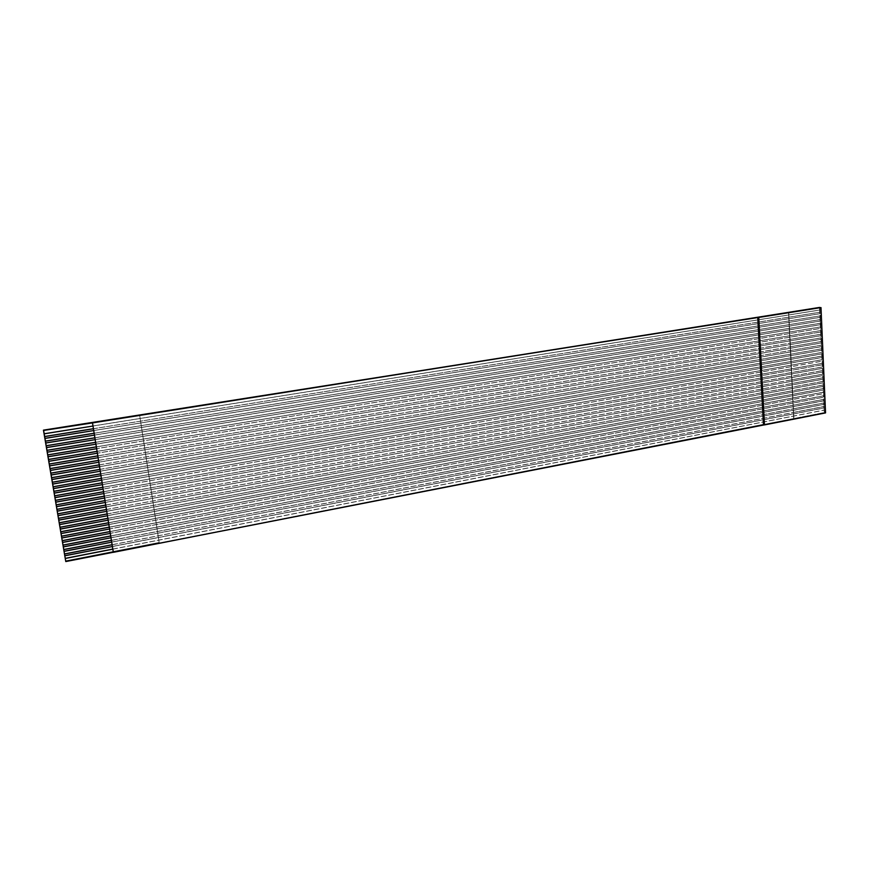<?xml version="1.0" encoding="UTF-8"?>
<svg xmlns="http://www.w3.org/2000/svg" width="869" height="869" viewBox="0 0 869 869"><rect width="100%" height="100%" fill="white"/><g stroke="black" fill="none" stroke-linecap="round" stroke-linejoin="round"><path stroke-width="0.65" stroke-dasharray="4.34 3.26" d="M819.945 307.474L824.507 412.677L819.51 307.43L819.619 310.016L788.889 314.915L788.759 312.308L788.998 317.142L819.717 312.221L819.782 313.687L789.063 318.63L788.998 317.142L789.171 320.867L819.88 315.903L819.934 317.37L789.248 322.345L789.171 320.867L789.356 324.572L820.032 319.575L820.097 321.041L789.421 326.06L789.356 324.572L789.53 328.286L820.195 323.246L820.26 324.713L789.606 329.764L789.53 328.286L789.715 331.991L820.358 326.918L820.412 328.373L789.78 333.468L789.715 331.991L789.888 335.684L820.51 330.578L820.575 332.034L789.964 337.161L789.888 335.684L790.073 339.377L820.673 334.228L820.738 335.695L790.138 340.854L790.073 339.377L790.247 343.07L820.825 337.889L820.89 339.344L790.323 344.548L790.247 343.07L790.432 346.764L820.988 341.539L821.053 342.994L790.497 348.23L790.432 346.764L790.605 350.446L821.151 345.178L821.205 346.644L790.671 351.912L790.605 350.446L790.779 354.118L821.303 348.827L821.368 350.283L790.855 355.584L790.779 354.118L790.964 357.789L821.466 352.466L821.531 353.911L791.029 359.255L790.964 357.789L791.138 361.461L821.618 356.094L821.683 357.55L791.203 362.927L791.138 361.461L791.311 365.121L821.781 359.723L821.846 361.178L791.387 366.588L791.311 365.121L791.496 368.782L821.933 363.351L821.998 364.795L791.561 370.248L791.496 368.782L791.67 372.443L822.096 366.968L822.161 368.413L791.735 373.909L791.67 372.443L791.844 376.092L822.248 370.585L822.313 372.03L791.92 377.559L791.844 376.092L792.017 379.742L822.411 374.191L822.465 375.636L792.093 381.198L792.017 379.742L792.191 383.392L822.563 377.809L822.628 379.242L792.267 384.848L792.191 383.392L792.376 387.031L822.726 381.404L822.78 382.849L792.441 388.486L792.376 387.031L792.55 390.659L822.878 385.01L822.943 386.444L792.615 392.115L792.55 390.659L792.724 394.298L823.03 388.606L823.095 390.04L792.789 395.743L792.724 394.298L792.897 397.915L823.193 392.191L823.247 393.635L792.973 399.371L792.897 397.915L793.071 401.543L823.345 395.786L823.41 397.22L793.147 402.988L793.071 401.543L793.245 405.16L823.497 399.36L823.562 400.794L793.321 406.605L793.245 405.16L793.419 408.778L823.66 402.944L823.714 404.378L793.495 410.222L793.419 408.778L793.603 412.384L823.812 406.518L823.877 407.952L793.669 413.829L793.603 412.384L793.777 415.99L823.964 410.092L824.507 412.677L763.471 424.669L824.507 412.677L819.945 307.474M65.729 561.352L824.073 412.59L793.897 418.51L793.777 415.99L793.897 418.51L65.729 561.352M159.157 542.484L139.594 414.893L159.157 542.484L65.555 560.842L159.157 542.484M788.552 312.286L793.69 418.467L788.552 312.286M825.55 412.905L824.507 412.677L825.55 412.905M793.669 413.829L64.784 555.704L823.877 407.952L112.405 546.558L824.105 407.995L824.203 410.135L793.777 415.99L793.669 413.829M112.807 549.067L793.777 415.99L112.807 549.067M112.829 549.175L824.203 410.135L112.829 549.175M793.495 410.222L64.034 551.272L823.714 404.378L111.699 542.169L823.953 404.422L824.04 406.573L793.603 412.384L793.495 410.222M112.101 544.689L793.603 412.384L112.101 544.689M112.123 544.798L824.04 406.573L112.123 544.798M793.321 406.605L63.285 546.829L823.562 400.794L110.993 537.792L823.79 400.848L823.888 402.988L793.419 408.778L793.321 406.605M111.395 540.312L793.419 408.778L111.395 540.312M111.417 540.42L823.888 402.988L111.417 540.42M793.147 402.988L62.535 542.386L823.41 397.22L110.287 533.392L823.638 397.263L823.736 399.414L793.245 405.16L793.147 402.988M110.689 535.923L793.245 405.16L110.689 535.923M110.711 536.032L823.736 399.414L110.711 536.032M792.973 399.371L61.786 537.944L823.247 393.635L109.57 528.993L823.486 393.679L823.573 395.829L793.071 401.543L792.973 399.371M109.983 531.524L793.071 401.543L109.983 531.524M109.994 531.632L823.573 395.829L109.994 531.632M792.789 395.743L61.026 533.479L823.095 390.04L108.864 524.594L823.323 390.083L823.421 392.245L792.897 397.915L792.789 395.743M109.277 527.125L792.897 397.915L109.277 527.125M109.288 527.233L823.421 392.245L109.288 527.233M792.615 392.115L60.276 529.015L822.943 386.444L108.158 520.173L823.171 386.488L823.269 388.649L792.724 394.298L792.615 392.115M108.56 522.714L792.724 394.298L108.56 522.714M108.582 522.823L823.269 388.649L108.582 522.823M792.441 388.486L59.516 524.55L822.78 382.849L107.441 515.762L823.019 382.892L823.106 385.054L792.55 390.659L792.441 388.486M107.854 518.304L792.55 390.659L107.854 518.304M107.865 518.413L823.106 385.054L107.865 518.413M792.267 384.848L58.766 520.075L822.628 379.242L106.724 511.33L822.856 379.286L822.954 381.448L792.376 387.031L792.267 384.848M107.137 513.883L792.376 387.031L107.137 513.883M107.159 513.992L822.954 381.448L107.159 513.992M792.093 381.198L58.006 515.589L822.465 375.636L106.018 506.899L822.704 375.68L822.802 377.841L792.191 383.392L792.093 381.198M106.431 509.462L792.191 383.392L106.431 509.462M106.442 509.56L822.802 377.841L106.442 509.56M791.92 377.559L57.245 511.102L822.313 372.03L105.301 502.467L822.541 372.073L822.639 374.235L792.017 379.742L791.92 377.559M105.714 505.03L792.017 379.742L105.714 505.03M105.725 505.128L822.639 374.235L105.725 505.128M791.735 373.909L56.485 506.605L822.161 368.413L104.584 498.024L822.389 368.456L822.487 370.628L791.844 376.092L791.735 373.909M104.997 500.587L791.844 376.092L104.997 500.587M105.019 500.685L822.487 370.628L105.019 500.685M791.561 370.248L55.725 502.097L821.998 364.795L103.867 493.57L822.237 364.839L822.324 367.011L791.67 372.443L791.561 370.248M104.28 496.145L791.67 372.443L104.28 496.145M104.302 496.242L822.324 367.011L104.302 496.242M791.387 366.588L54.964 497.589L821.846 361.178L103.15 489.117L822.074 361.211L822.172 363.383L791.496 368.782L791.387 366.588M103.563 491.691L791.496 368.782L103.563 491.691M103.585 491.789L822.172 363.383L103.585 491.789M791.203 362.927L54.193 493.071L821.683 357.55L102.433 484.652L821.922 357.583L822.009 359.755L791.311 365.121L791.203 362.927M102.846 487.237L791.311 365.121L102.846 487.237M102.868 487.335L822.009 359.755L102.868 487.335M791.029 359.255L53.433 488.552L821.531 353.911L101.716 480.177L821.759 353.955L821.857 356.127L791.138 361.461L791.029 359.255M102.129 482.773L791.138 361.461L102.129 482.773M102.14 482.86L821.857 356.127L102.14 482.86M790.855 355.584L52.661 484.022L821.368 350.283L100.989 475.701L821.596 350.316L821.694 352.499L790.964 357.789L790.855 355.584M101.412 478.298L790.964 357.789L101.412 478.298M101.423 478.395L821.694 352.499L101.423 478.395M790.671 351.912L51.901 479.482L821.205 346.644L100.272 471.226L821.444 346.677L821.542 348.86L790.779 354.118L790.671 351.912M100.685 473.822L790.779 354.118L100.685 473.822M100.706 473.909L821.542 348.86L100.706 473.909M790.497 348.23L51.13 474.941L821.053 342.994L99.544 466.729L821.281 343.027L821.379 345.221L790.605 350.446L790.497 348.23M99.968 469.336L790.605 350.446L99.968 469.336M99.978 469.423L821.379 345.221L99.978 469.423M790.323 344.548L50.359 470.39L820.89 339.344L98.827 462.243L821.129 339.377L821.227 341.571L790.432 346.764L790.323 344.548M99.24 464.85L790.432 346.764L99.24 464.85M99.262 464.937L821.227 341.571L99.262 464.937M790.138 340.854L49.587 465.838L820.738 335.695L98.099 457.735L820.966 335.727L821.064 337.922L790.247 343.07L790.138 340.854M98.523 460.353L790.247 343.07L98.523 460.353M98.534 460.44L821.064 337.922L98.534 460.44M789.964 337.161L48.816 461.265L820.575 332.034L97.371 453.227L820.814 332.067L820.901 334.261L790.073 339.377L789.964 337.161M97.795 455.845L790.073 339.377L97.795 455.845M97.806 455.932L820.901 334.261L97.806 455.932M789.78 333.468L48.045 456.703L820.412 328.373L96.644 448.708L820.651 328.406L820.749 330.6L789.888 335.684L789.78 333.468M97.067 451.337L789.888 335.684L97.067 451.337M97.078 451.424L820.749 330.6L97.078 451.424M789.606 329.764L47.274 452.119L820.26 324.713L95.916 444.189L820.488 324.745L820.586 326.94L789.715 331.991L789.606 329.764M96.34 446.818L789.715 331.991L96.34 446.818M96.35 446.905L820.586 326.94L96.35 446.905M789.421 326.06L46.491 447.535L820.097 321.041L95.188 439.66L820.336 321.074L820.423 323.279L789.53 328.286L789.421 326.06M95.612 442.299L789.53 328.286L95.612 442.299M95.623 442.375L820.423 323.279L95.623 442.375M789.248 322.345L45.72 442.951L819.934 317.37L94.46 435.13L820.173 317.391L820.271 319.596L789.356 324.572L789.248 322.345M94.884 437.77L789.356 324.572L94.884 437.77M94.895 437.846L820.271 319.596L94.895 437.846M789.063 318.63L44.938 438.356L819.782 313.687L93.722 430.579L820.01 313.72L820.108 315.925L789.171 320.867L789.063 318.63M94.145 433.229L789.171 320.867L94.145 433.229M94.167 433.305L820.108 315.925L94.167 433.305M788.889 314.915L44.167 433.75L819.619 310.016L92.994 426.038L819.858 310.037L819.945 312.243L788.998 317.142L788.889 314.915M93.417 428.689L788.998 317.142L93.417 428.689M93.428 428.765L819.945 312.243L93.428 428.765"/><path stroke-width="1.3" d="M43.45 430.133L139.876 415.186L43.45 430.133L65.729 561.352L43.45 430.133L820.999 307.583L825.55 412.905L65.794 561.57L43.45 430.133M819.51 307.43L139.876 415.186L819.51 307.43M93.428 428.765L44.667 436.586L44.971 438.432L93.722 430.579L93.428 428.765L94.167 433.305L45.438 441.191L45.753 443.027L94.46 435.13L94.167 433.305L94.895 437.846L46.22 445.786L46.524 447.622L95.188 439.66L94.895 437.846L95.623 442.375L46.991 450.37L47.306 452.206L95.916 444.189L95.623 442.375L96.35 446.905L47.762 454.954L48.077 456.779L96.644 448.708L96.35 446.905L97.078 451.424L48.545 459.527L48.849 461.352L97.371 453.227L97.078 451.424L97.806 455.932L49.316 464.089L49.62 465.914L98.099 457.735L97.806 455.932L98.534 460.44L50.087 468.652L50.391 470.477L98.827 462.243L98.534 460.44L99.262 464.937L50.858 473.203L51.162 475.028L99.544 466.729L99.262 464.937L99.978 469.423L51.619 477.754L51.934 479.569L100.272 471.226L99.978 469.423L100.706 473.909L52.39 482.295L52.694 484.109L100.989 475.701L100.706 473.909L101.423 478.395L53.161 486.825L53.465 488.639L101.716 480.177L101.423 478.395L102.14 482.86L53.921 491.354L54.226 493.168L102.433 484.652L102.14 482.86L102.868 487.335L54.693 495.873L54.997 497.687L103.15 489.117L102.868 487.335L103.585 491.789L55.453 500.392L55.757 502.195L103.867 493.57L103.585 491.789L104.302 496.242L56.213 504.9L56.518 506.703L104.584 498.024L104.302 496.242L105.019 500.685L56.974 509.397L57.278 511.2L105.301 502.467L105.019 500.685L105.725 505.128L57.734 513.894L58.038 515.686L106.018 506.899L105.725 505.128L106.442 509.56L58.495 518.38L58.799 520.173L106.724 511.33L106.442 509.56L107.159 513.992L59.255 522.856L59.559 524.648L107.441 515.762L107.159 513.992L107.865 518.413L60.004 527.331L60.309 529.123L108.158 520.173L107.865 518.413L108.582 522.823L60.765 531.806L61.069 533.588L108.864 524.594L108.582 522.823L109.288 527.233L61.514 536.26L61.818 538.041L109.57 528.993L109.288 527.233L109.994 531.632L62.275 540.714L62.568 542.495L110.287 533.392L109.994 531.632L110.711 536.032L63.024 545.167L63.328 546.949L110.993 537.792L110.711 536.032L111.417 540.42L63.774 549.61L64.078 551.38L111.699 542.169L111.417 540.42L112.123 544.798L64.523 554.042L64.827 555.812L112.405 546.558L112.123 544.798L112.829 549.175L65.273 558.474L65.794 561.57L113.318 552.239L112.829 549.175L113.361 552.336L763.471 424.669L757.746 317.348L92.516 422.91L113.361 552.336L92.516 422.91L43.591 430.459L65.794 561.57L43.646 430.589L44.2 433.827L92.994 426.038L92.472 422.845L93.428 428.765L92.994 426.038L44.167 433.75L44.634 436.51L93.417 428.689L44.667 436.586L93.428 428.765M819.945 307.474L757.746 317.348L819.945 307.474M763.471 424.669L764.459 424.919L758.756 317.457L757.746 317.348L763.471 424.669M764.459 424.919L825.55 412.905L820.999 307.583L758.756 317.457L764.459 424.919M64.784 555.704L65.24 558.354L112.807 549.067L65.273 558.474L112.829 549.175L112.405 546.558L64.784 555.704M64.034 551.272L64.491 553.933L112.101 544.689L64.523 554.042L112.123 544.798L111.699 542.169L64.034 551.272M63.285 546.829L63.741 549.501L111.395 540.312L63.774 549.61L111.417 540.42L110.993 537.792L63.285 546.829M62.535 542.386L62.992 545.059L110.689 535.923L63.024 545.167L110.711 536.032L110.287 533.392L62.535 542.386M61.786 537.944L62.231 540.616L109.983 531.524L62.275 540.714L109.994 531.632L109.57 528.993L61.786 537.944M61.026 533.479L61.482 536.162L109.277 527.125L61.514 536.26L109.288 527.233L108.864 524.594L61.026 533.479M60.276 529.015L60.732 531.698L108.56 522.714L60.765 531.806L108.582 522.823L108.158 520.173L60.276 529.015M59.516 524.55L59.972 527.233L107.854 518.304L60.004 527.331L107.865 518.413L107.441 515.762L59.516 524.55M58.766 520.075L59.211 522.758L107.137 513.883L59.255 522.856L107.159 513.992L106.724 511.33L58.766 520.075M58.006 515.589L58.462 518.282L106.431 509.462L58.495 518.38L106.442 509.56L106.018 506.899L58.006 515.589M57.245 511.102L57.702 513.796L105.714 505.03L57.734 513.894L105.725 505.128L105.301 502.467L57.245 511.102M56.485 506.605L56.941 509.299L104.997 500.587L56.974 509.397L105.019 500.685L104.584 498.024L56.485 506.605M55.725 502.097L56.181 504.802L104.28 496.145L56.213 504.9L104.302 496.242L103.867 493.57L55.725 502.097M54.964 497.589L55.42 500.294L103.563 491.691L55.453 500.392L103.585 491.789L103.15 489.117L54.964 497.589M54.193 493.071L54.649 495.786L102.846 487.237L54.693 495.873L102.868 487.335L102.433 484.652L54.193 493.071M53.433 488.552L53.889 491.267L102.129 482.773L53.921 491.354L102.14 482.86L101.716 480.177L53.433 488.552M52.661 484.022L53.128 486.738L101.412 478.298L53.161 486.825L101.423 478.395L100.989 475.701L52.661 484.022M51.901 479.482L52.357 482.208L100.685 473.822L52.39 482.295L100.706 473.909L100.272 471.226L51.901 479.482M51.13 474.941L51.586 477.668L99.968 469.336L51.619 477.754L99.978 469.423L99.544 466.729L51.13 474.941M50.359 470.39L50.826 473.116L99.24 464.85L50.858 473.203L99.262 464.937L98.827 462.243L50.359 470.39M49.587 465.838L50.054 468.565L98.523 460.353L50.087 468.652L98.534 460.44L98.099 457.735L49.587 465.838M48.816 461.265L49.283 464.013L97.795 455.845L49.316 464.089L97.806 455.932L97.371 453.227L48.816 461.265M48.045 456.703L48.512 459.44L97.067 451.337L48.545 459.527L97.078 451.424L96.644 448.708L48.045 456.703M47.274 452.119L47.73 454.867L96.34 446.818L47.762 454.954L96.35 446.905L95.916 444.189L47.274 452.119M46.491 447.535L46.959 450.294L95.612 442.299L46.991 450.37L95.623 442.375L95.188 439.66L46.491 447.535M45.72 442.951L46.187 445.71L94.884 437.77L46.22 445.786L94.895 437.846L94.46 435.13L45.72 442.951M44.938 438.356L45.405 441.115L94.145 433.229L45.438 441.191L94.167 433.305L93.722 430.579L44.938 438.356"/></g></svg>
